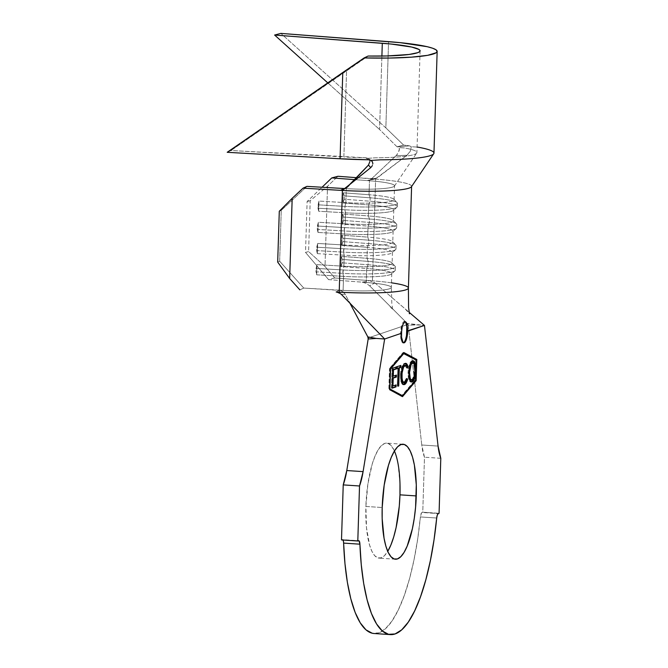 <?xml version="1.0" encoding="UTF-8"?>
<svg xmlns="http://www.w3.org/2000/svg" width="668" height="668" viewBox="0 0 668 668"><rect width="100%" height="100%" fill="white"/><g stroke="black" fill="none" stroke-linecap="round" stroke-linejoin="round"><path stroke-width="0.5" stroke-dasharray="3.34 2.5" d="M404.85 321.625A10.671 3.098 93.8 0 0 404.449 321.508A10.671 3.098 93.8 0 0 400.583 333.232L401.401 333.282L400.583 333.232A10.671 3.098 93.8 0 0 403.029 342.801A10.671 3.098 93.8 0 0 403.447 342.734M401.702 328.372L402.386 325.466M394.421 451A57.623 16.733 93.8 0 0 386.764 443.143A57.623 16.733 93.8 0 0 365.889 506.444L382.196 507.53L365.889 506.444L366.498 527.895L369.613 545.197L371.967 551.434L374.748 555.718L377.837 557.88L381.127 557.847L384.484 555.617L387.782 551.275M406.361 322.544L407.288 323.471L424.464 325.425L416.055 324.865L408.273 325.341L407.288 323.471L416.055 324.865L408.273 325.341L421.767 444.997L438.066 446.082L421.767 444.997A36.707 10.663 93.8 0 0 424.489 457.213L422.76 512.222L439.068 513.308L422.76 512.222L438.291 513.575L421.992 512.481L421.483 512.94L420.389 516.94L436.697 518.026L420.389 516.94L417.717 538.809L414.06 559.6L409.526 578.722L404.232 595.639L398.337 609.867L392.016 621.006L385.428 628.747L378.773 632.863L372.235 633.239M336.171 291.974L341.331 294.354L345.147 294.196L342.651 291.407L338.893 290.121L336.171 291.974L338.893 290.121L303.765 288.075L340.68 290.446L343.335 291.924L345.147 294.196L349.932 303.205L345.147 294.196L341.331 294.354M362.24 282.163L366.281 283.366L369.654 285.854L374.882 282.923L372.343 281.32L369.529 280.61L362.24 282.163L328.581 279.625L334.743 277.98L324.999 266.474L308.599 251.569L305.51 252.395L307.113 201.536L322.034 187.249L307.113 201.536L305.51 252.395L328.581 279.625L362.24 282.163L366.281 283.366L369.654 285.854L374.882 282.923L369.529 280.61L362.24 282.163L366.273 282.472L366.715 268.486L340.956 266.54L341.273 256.37L367.033 258.316L367.375 247.302L341.624 245.348L341.941 235.178L367.701 237.123L368.043 226.11L342.292 224.164L342.609 213.994L368.36 215.939L368.711 204.917L342.951 202.972L343.277 192.802L369.028 194.747L369.471 180.761L354.758 179.65L367.367 180.602L373.88 178.991L367.367 180.602L369.387 180.293L371.166 179.158L396.049 155.677L371.166 179.158L367.367 180.602M353.23 181.278L347.719 187.149L346.116 188.226L344.112 188.526L346.308 188.652L345.865 202.638L344.98 206.387A42.685 4.91 1.8 0 0 397.134 202.671A42.685 4.91 1.8 0 0 370.156 197.811L344.404 195.866L344.296 199.256L370.047 201.202L370.156 197.811L369.028 194.747L369.471 180.761A39.27 4.517 -178.2 0 1 394.537 185.771A39.27 4.517 -178.2 0 1 346.308 188.652L345.865 202.638A39.27 4.517 1.8 0 0 394.103 199.757A39.27 4.517 1.8 0 0 369.028 194.747L343.277 192.802L344.404 195.866L370.156 197.811L369.028 194.747A39.27 4.517 -178.2 0 1 393.853 199.223A39.27 4.517 -178.2 0 1 345.865 202.638L318.978 201.076L318.661 211.247L345.548 212.808L345.197 223.83A39.27 4.517 1.8 0 0 393.435 220.941A39.27 4.517 1.8 0 0 368.36 215.939L368.711 204.917A39.27 4.517 -178.2 0 1 393.778 209.927A39.27 4.517 -178.2 0 1 345.548 212.808L345.197 223.83L318.31 222.269L317.993 232.439L344.88 234L344.538 245.014A39.27 4.517 1.8 0 0 392.767 242.133A39.27 4.517 1.8 0 0 367.701 237.123L368.043 226.11A39.27 4.517 -178.2 0 1 393.118 231.111A39.27 4.517 -178.2 0 1 344.88 234L344.538 245.014L317.651 243.453L317.325 253.631L344.212 255.193L343.87 266.206A39.27 4.517 1.8 0 0 392.099 263.326A39.27 4.517 1.8 0 0 367.033 258.316L367.375 247.302A39.27 4.517 -178.2 0 1 392.45 252.304A39.27 4.517 -178.2 0 1 344.212 255.193L343.87 266.206L316.983 264.645L316.665 274.815L343.552 276.377L343.11 290.363A39.27 4.517 1.8 0 0 391.339 287.482A39.27 4.517 1.8 0 0 366.273 282.472L366.715 268.486A39.27 4.517 -178.2 0 1 391.782 273.496A39.27 4.517 -178.2 0 1 343.552 276.377L343.11 290.363A39.27 4.517 1.8 0 0 391.281 287.716A39.27 4.517 1.8 0 0 366.273 282.472M373.88 178.991L377.136 177.98L407.012 155.277L375.575 178.79L356.603 177.688L375.633 179.124A56.337 6.48 -178.2 0 1 411.605 186.305A56.337 6.48 -178.2 0 1 411.471 186.731M440.796 458.298L424.489 457.213L440.796 458.298M374.072 633.514A133.174 38.669 93.8 0 0 420.389 516.94A5.119 1.486 93.8 0 1 421.992 512.481L422.76 512.222L424.489 457.213L421.767 444.997L408.148 324.347L407.037 324.723L408.148 324.347L369.654 285.854L405.384 321.567M358.566 540.729L341.498 539.911L358.566 540.729M368.36 337.899L406.946 324.757L368.36 337.899M343.469 541.589L342.266 539.644A5.119 1.486 93.8 0 1 342.442 539.619L358.749 540.704M399.99 483.782L398.095 464.026L396.249 456.077L393.886 449.848L391.106 445.564L388.016 443.393L384.726 443.427L381.37 445.656L378.071 449.998L374.957 456.294L372.151 464.285L367.876 484.108L365.889 506.444A57.623 16.733 93.8 0 0 379.098 558.131A57.623 16.733 93.8 0 0 387.732 551.359M374.882 282.923L409.066 312.232L374.882 282.923M408.407 288.008L408.407 288.033A56.337 6.48 1.8 0 0 372.435 280.836A56.337 6.48 -178.2 0 1 391.49 282.831M334.743 277.98L369.529 280.61L334.743 277.98L324.999 266.474L327.52 186.255L337.941 176.277L327.52 186.255L324.999 266.474L308.599 251.569L310.194 200.717L327.52 186.255L310.194 200.717L308.599 251.569L305.51 252.395L328.581 279.625L334.743 277.98M299.857 289.87L303.765 288.075L279.641 261.205L281.245 210.353L306.963 186.372L281.245 210.353L279.641 261.205L277.688 262.098L279.641 261.205L303.765 288.075L299.857 289.87M372.435 280.836L375.633 179.124L372.435 280.836L369.529 280.61M307.113 201.536L310.194 200.717L307.113 201.536M343.11 290.363L338.893 290.121M279.291 211.247L281.245 210.353L279.291 211.247M344.788 188.518L347.719 187.149L343.761 189.353L347.719 187.149L351.502 183.124M411.212 187.032A56.337 6.48 1.8 0 0 375.633 179.124M396.049 155.677L407.012 155.277L410.511 150.851L411.279 146.726L417.725 147.127L411.279 146.726L409.517 145.841L397.577 146.876A59.753 6.872 1.8 0 0 397.034 146.801L403.622 145.09A76.828 8.834 -178.2 0 1 409.517 145.841A76.828 8.834 1.8 0 0 403.622 145.09L385.853 127.88L388.559 41.633L385.853 127.88L280.877 33.4L385.853 127.88L403.622 145.09L397.034 146.801L379.583 129.517L381.896 56.054L379.583 129.517L397.034 146.801A59.753 6.872 1.8 0 1 397.577 146.876L399.239 147.67L399.431 149.356L397.744 153.64L396.049 155.677L407.012 155.277L410.077 151.678L411.404 147.478M372.844 163.677L372.318 165.714M369.471 180.761A39.27 4.517 -178.2 0 1 394.27 186.272A39.27 4.517 -178.2 0 1 346.308 188.652M370.757 167.626L368.435 165.088L369.888 161.322L369.329 159.619L367.926 158.333L375.274 157.798A59.753 6.872 1.8 0 0 416.632 153.181A59.753 6.872 1.8 0 0 404.274 147.92L399.239 147.67L397.577 146.876L409.517 145.841L411.279 146.726M377.136 177.98L371.166 179.158L377.136 177.98M367.926 158.333L365.646 157.757A59.753 6.872 1.8 0 1 343.87 156.972L346.575 70.725L231.011 150.509L368.126 56.037L346.575 70.725L343.87 156.972L231.011 150.509L227.204 152.304L231.011 150.509L365.646 157.757L368.602 159.777L365.646 157.757L367.926 158.333L375.274 157.798A59.753 6.872 1.8 0 0 416.899 152.563A59.753 6.872 1.8 0 0 404.274 147.92L399.239 147.67L399.163 150.667L396.709 154.993M433.966 153.097A76.828 8.834 1.8 0 0 417.725 147.127M327.771 82.882L379.583 129.517L327.771 82.882M368.16 261.38L367.033 258.316L341.273 256.37L342.4 259.434L368.16 261.38L342.4 259.434L342.3 262.825L368.051 264.77L368.16 261.38L367.033 258.316A39.27 4.517 -178.2 0 1 391.857 262.791A39.27 4.517 -178.2 0 1 343.87 266.206L342.976 269.955A42.685 4.91 1.8 0 0 395.139 266.24A42.685 4.91 1.8 0 0 368.16 261.38A42.685 4.91 -178.2 0 1 395.406 266.816A42.685 4.91 -178.2 0 1 342.976 269.955L342.876 273.346A42.685 4.91 1.8 0 0 395.306 270.214A42.685 4.91 1.8 0 0 368.051 264.77L342.3 262.825L340.956 266.54L366.715 268.486L368.051 264.77L368.16 261.38M342.876 273.346L343.552 276.377A39.27 4.517 1.8 0 0 391.506 274.005A39.27 4.517 1.8 0 0 366.715 268.486L368.051 264.77A42.685 4.91 -178.2 0 1 394.997 270.765A42.685 4.91 -178.2 0 1 342.876 273.346L343.87 266.206L316.983 264.645L316.089 268.394L342.976 269.955L316.089 268.394L315.989 271.784L342.876 273.346L315.989 271.784L316.665 274.815L343.552 276.377L342.876 273.346M341.273 256.37L340.956 266.54L342.3 262.825L342.4 259.434L341.273 256.37M316.665 274.815L316.089 268.394L316.983 264.645L316.665 274.815M368.828 240.188L367.701 237.123L341.941 235.178L343.068 238.242L368.828 240.188L343.068 238.242L342.96 241.632L368.719 243.578L368.828 240.188L367.701 237.123A39.27 4.517 -178.2 0 1 392.517 241.599A39.27 4.517 -178.2 0 1 344.538 245.014L343.644 248.763A42.685 4.91 1.8 0 0 395.807 245.056A42.685 4.91 1.8 0 0 368.828 240.188A42.685 4.91 -178.2 0 1 396.074 245.632A42.685 4.91 -178.2 0 1 343.644 248.763L343.536 252.153A42.685 4.91 1.8 0 0 395.965 249.022A42.685 4.91 1.8 0 0 368.719 243.578L342.96 241.632L341.624 245.348L367.375 247.302L368.719 243.578L368.828 240.188M343.536 252.153L344.212 255.193A39.27 4.517 1.8 0 0 392.166 252.821A39.27 4.517 1.8 0 0 367.375 247.302L368.719 243.578A42.685 4.91 -178.2 0 1 395.665 249.581A42.685 4.91 -178.2 0 1 343.536 252.153L344.538 245.014L317.651 243.453L316.757 247.202L343.644 248.763L316.757 247.202L316.649 250.592L343.536 252.153L316.649 250.592L317.325 253.631L344.212 255.193L343.536 252.153M341.941 235.178L341.624 245.348L342.96 241.632L343.068 238.242L341.941 235.178M317.325 253.631L316.649 250.592L317.651 243.453L317.325 253.631M369.488 219.004L368.36 215.939L342.609 213.994L343.736 217.05L369.488 219.004L343.736 217.05L343.628 220.44L369.387 222.394L369.488 219.004L368.36 215.939A39.27 4.517 -178.2 0 1 393.185 220.415A39.27 4.517 -178.2 0 1 345.197 223.83L344.312 227.579A42.685 4.91 1.8 0 0 396.475 223.864A42.685 4.91 1.8 0 0 369.488 219.004A42.685 4.91 -178.2 0 1 396.742 224.44A42.685 4.91 -178.2 0 1 344.312 227.579L344.204 230.969A42.685 4.91 1.8 0 0 396.633 227.83A42.685 4.91 1.8 0 0 369.387 222.394L343.628 220.44L342.292 224.164L368.043 226.11L369.387 222.394L369.488 219.004M344.204 230.969L344.88 234A39.27 4.517 1.8 0 0 392.834 231.629A39.27 4.517 1.8 0 0 368.043 226.11L369.387 222.394A42.685 4.91 -178.2 0 1 396.333 228.389A42.685 4.91 -178.2 0 1 344.204 230.969L345.197 223.83L318.31 222.269L317.425 226.018L344.312 227.579L317.425 226.018L317.317 229.408L344.204 230.969L317.317 229.408L317.993 232.439L344.88 234L344.204 230.969M342.609 213.994L342.292 224.164L343.628 220.44L343.736 217.05L342.609 213.994M317.993 232.439L317.317 229.408L318.31 222.269L317.993 232.439M368.711 204.917L370.047 201.202L344.296 199.256L342.951 202.972L368.711 204.917L370.047 201.202L370.156 197.811A42.685 4.91 -178.2 0 1 397.41 203.256A42.685 4.91 -178.2 0 1 344.98 206.387L344.872 209.777A42.685 4.91 1.8 0 0 397.301 206.646A42.685 4.91 1.8 0 0 370.047 201.202A42.685 4.91 -178.2 0 1 396.992 207.197A42.685 4.91 -178.2 0 1 344.872 209.777L345.548 212.808A39.27 4.517 1.8 0 0 393.502 210.437A39.27 4.517 1.8 0 0 368.711 204.917M318.093 204.826L344.98 206.387L345.865 202.638L318.978 201.076L317.985 208.216L344.872 209.777L344.98 206.387L318.093 204.826L318.978 201.076L318.661 211.247L345.548 212.808L344.872 209.777L317.985 208.216L318.661 211.247L318.093 204.826M343.277 192.802L342.951 202.972L344.296 199.256L344.404 195.866L343.277 192.802M402.528 396.625L401.719 396.567L402.528 396.625M402.428 395.74L415.463 380.626L415.98 359.927L415.329 380.618L402.428 395.74M389.644 389.694L401.719 396.567L389.644 389.694M390.304 368.511L389.494 368.452L388.826 389.644L389.494 368.452L390.304 368.511M403.915 352.554L403.105 352.495L389.494 368.452L403.105 352.495L403.915 352.554M403.689 352.813L403.105 352.495L403.689 352.813M389.102 388.901L389.728 369.02L403.071 353.372L415.721 360.169L415.095 380.042L401.744 395.698L415.095 380.042L415.721 360.169L403.071 353.372L389.728 369.02L389.102 388.901L389.661 389.202L389.102 388.901M390.287 369.062L389.728 369.02L390.287 369.062M416.531 360.219L415.721 360.169L416.531 360.219M415.913 380.1L415.095 380.042L415.913 380.1M406.787 327.111L405.259 321.951L404.073 321.558L402.846 322.778L401.744 325.425L400.583 333.232L401.276 340.404L402.228 342.35L403.405 342.751L404.641 341.532L406.528 335.219M392.233 388.166L391.415 388.116L392.058 368.068L396.7 366.849L392.058 368.068L391.415 388.116L392.233 388.166M392.817 369.771L392.458 376.092L396.408 375.099L392.458 376.092L392.817 369.771M392.559 377.996L392.3 385.929L396.099 384.918L392.149 385.92L392.559 377.996M392.241 387.841L391.415 388.116L392.241 387.841M397.151 368.268L396.324 368.544L397.143 368.594L396.324 368.544L396.391 366.59L400.867 365.421L396.391 366.59L396.324 368.544L397.151 368.268M398.495 368.085L398.07 385.912L397.243 386.129L398.061 386.188L397.243 386.129L397.819 368.043L397.243 386.129L397.928 385.904L398.495 368.085M406.62 364.953L405.175 363.359L403.697 363.768L401.81 366.932L400.858 370.615L400.424 375.015L401.243 375.074L400.424 375.015L400.408 376L400.875 381.194L401.05 381.871L401.86 381.921L401.05 381.871L402.236 384.158L403.706 384.451C402.629 384.918 401.744 384.058 401.05 381.871L400.424 375.015C400.95 368.151 402.261 364.277 404.365 363.4L405.334 363.417M404.975 365.346L406.595 368.035L407.046 366.924L406.595 368.035L407.405 368.093L406.595 368.035L404.766 365.312M402.069 368.803L401.126 374.957L401.359 379.207M403.33 382.605L404.616 382.597L403.806 382.539L406.261 378.455L407.071 378.514L406.261 378.455L406.678 379.725L406.261 378.455L404.132 382.388L402.746 382.388L401.844 381.002M405.392 382.864L405.693 382.33M405.843 382.029L406.077 381.495M403.806 382.539L403.263 382.605M401.368 379.215L401.176 373.921L402.228 368.327M402.787 367.041L403.38 366.089M403.848 365.63L404.315 365.371M413.15 361.062L411.864 360.845L410.561 361.998L408.874 366.298L408.19 370.423L408.048 374.781L408.916 379.883L409.985 381.645L411.246 381.879C409.2 382.288 408.131 379.199 408.048 372.627L408.866 372.677L408.048 372.627C408.532 365.83 409.81 361.906 411.864 360.845L412.816 360.862M414.97 366.164L415.22 370.181L414.018 377.378M413.759 378.213L414.953 372.377L414.945 365.964M414.703 364.494L414.243 362.849M410.277 364.678L411.571 362.916L412.857 363.041L413.726 364.469L414.402 368.652L413.333 376.969L412.356 379.015L411.029 379.992M411.822 379.616L411.288 379.933C412.974 379.115 414.01 375.942 414.402 370.398C414.352 365.062 413.492 362.524 411.839 362.791M410.77 379.975L409.86 379.207M409.426 378.272L408.749 372.393L409.835 365.755L408.749 372.393L409 376.677M415.22 370.456L414.402 370.398L415.22 370.456M412.106 379.992L411.329 379.933L412.106 379.992M410.887 379.992L411.321 379.933M342.96 540.003A5.119 1.486 93.8 0 0 342.442 539.619M369.897 161.581L369.462 159.836M404.449 321.508L405.2 321.558M403.063 444.228L386.764 443.143M394.103 199.757L394.537 185.771M393.778 209.927L393.435 220.941M393.118 231.111L392.767 242.133M392.45 252.304L392.099 263.326M391.782 273.496L391.339 287.482M395.398 559.216L379.098 558.131M389.628 305.819L392.767 309.935L391.832 303.773L391.339 287.465M349.063 301.585L351.485 304.808M405.301 309L409.426 313.785M394.429 186.088L416.715 153.072M420.097 50.851L416.899 152.563M391.857 262.791L395.139 266.24M395.406 266.816L395.306 270.214M394.997 270.765L391.506 274.005M392.517 241.599L395.807 245.056M396.074 245.632L395.965 249.022M395.665 249.581L392.166 252.821M393.185 220.415L396.475 223.864M396.742 224.44L396.633 227.83M396.333 228.389L392.834 231.629M393.853 199.223L397.134 202.671M397.41 203.256L397.301 206.646M396.992 207.197L393.502 210.437M403.029 342.801L403.848 342.859M405.752 363.375L404.933 363.317M413.225 360.82L412.406 360.762M346.567 188.017L342.976 189.854M375.316 178.865L368.786 180.485M368.293 158.55L371.341 160.637"/><path stroke-width="1" d="M401.702 328.372L401.518 337.256L403.038 342.408L404.224 342.801L405.459 341.582L407.346 335.269L407.714 331.136A10.671 3.098 -86.2 0 1 403.848 342.859A10.671 3.098 -86.2 0 1 401.401 333.282L384.651 338.993L341.331 294.354L384.651 338.993L363.091 471.625L384.651 338.993L376.243 338.425L367.826 336.914L349.932 303.205L368.36 337.899L346.784 470.539L363.091 471.625L346.784 470.539L343.227 484.901L359.526 485.987L343.227 484.901L341.498 539.911L357.797 540.996L341.498 539.911L343.227 484.901A36.707 10.663 93.8 0 0 346.784 470.539L368.168 339.002L376.243 338.425L367.826 336.914L368.177 339.002L376.243 338.425L384.651 338.993L401.401 333.282L402.386 325.466L404.891 321.617C406.445 321.709 407.38 324.882 407.714 331.136L406.895 331.077A10.671 3.098 93.8 0 0 404.85 321.625M405.084 321.567L404.449 321.508M387.782 551.275L390.897 544.979L393.702 536.989L396.091 527.595L399.289 506.11L399.965 494.838L416.264 495.923A57.623 16.733 -86.2 0 1 395.398 559.216A57.623 16.733 -86.2 0 1 382.196 507.53L382.171 518.577L384.067 538.333L385.912 546.282L388.267 552.519L391.047 556.803L394.145 558.966L397.435 558.932L400.792 556.703L404.09 552.361L407.196 546.073L412.398 528.68L414.277 518.259L415.588 507.196L416.289 484.868L414.394 465.112L412.548 457.162L410.185 450.933L407.413 446.65L404.315 444.479L401.025 444.512L397.669 446.742L394.37 451.092L391.256 457.38L388.45 465.371L384.175 485.193L382.196 507.53A57.623 16.733 -86.2 0 1 403.063 444.228A57.623 16.733 -86.2 0 1 416.264 495.923L399.965 494.838A57.623 16.733 93.8 0 0 394.421 451M389.912 388.951L390.538 369.078L403.889 353.422L416.531 360.219L415.913 380.1L402.562 395.748L389.669 388.935L390.287 369.062L403.889 353.422L403.213 353.38L416.531 360.219L415.913 380.1L402.562 395.748L389.912 388.951M405.334 363.417L407.154 366.649L407.973 366.707C407.288 364.068 406.353 362.991 405.184 363.45L403.856 364.519L402.62 366.991L401.293 373.955L401.693 381.253L402.403 383.34L403.764 384.576L406.136 383.031L407.563 379.533L407.071 378.514L405.927 381.353L404.082 382.655L402.662 381.061L402.061 378.48L402.078 372.936L403.597 367.091L405.459 365.363L406.411 365.822L407.405 368.093L407.973 366.707L406.762 363.91L405.184 363.45C403.08 364.336 401.76 368.21 401.243 375.074L401.86 381.921C402.553 384.108 403.439 384.968 404.516 384.501C405.668 384.192 406.678 382.539 407.563 379.533L407.071 378.514L404.148 382.664L403.33 382.605L401.359 379.207M392.233 388.166L396.032 386.897L396.099 384.918L392.959 385.97L393.21 378.105L396.349 377.061L396.408 375.099L393.277 376.142L393.477 369.88L396.642 368.819L396.7 366.849L392.876 368.126L392.233 388.166L396.032 386.897L396.099 384.918L392.959 385.97L393.21 378.105L396.349 377.061L396.408 375.099L393.277 376.142L393.477 369.88L396.642 368.819L396.7 366.849L392.876 368.126L392.233 388.166M398.637 368.093L398.061 386.188L398.738 385.962L399.314 367.868L400.808 367.367L400.867 365.421L397.201 366.649L397.143 368.594L398.637 368.093L397.151 368.268L398.637 368.093L398.061 386.188L398.738 385.962L399.314 367.868L400.808 367.367L400.867 365.421L397.201 366.649L397.143 368.594L398.637 368.093M408.866 372.677L409.016 376.827L410.795 381.695L412.724 381.553L414.569 378.263L415.772 372.427L415.913 368.043L415.045 362.866L413.333 360.829L411.379 362.056L410.185 364.603L408.866 372.677C408.95 379.257 410.018 382.338 412.064 381.929C414.135 380.919 415.412 377.019 415.905 370.222C415.838 363.551 414.761 360.444 412.682 360.895C410.62 361.956 409.35 365.889 408.866 372.677M354.758 179.65L331.779 177.913L322.034 187.249L331.779 177.913L337.941 176.277L356.603 177.688L337.941 176.277L331.779 177.913L354.758 179.65M411.471 186.731A56.337 6.48 -178.2 0 1 342.4 190.447L303.055 188.159L306.963 186.372L344.112 188.526L340.563 190.338L303.055 188.159L306.963 186.372L344.145 188.526M439.068 513.308L440.796 458.298A36.707 10.663 -86.2 0 1 438.066 446.082L424.464 325.425L438.066 446.082L440.796 458.298L439.068 513.308L438.291 513.575L439.068 513.308M372.235 633.239L365.997 629.866L360.244 622.843L355.125 612.364L350.8 598.728L347.377 582.321L344.964 563.6L343.619 543.101A133.174 38.669 93.8 0 0 374.072 633.514L390.371 634.6A133.174 38.669 -86.2 0 1 359.918 544.186L343.619 543.101L343.469 541.589M342.96 540.003A5.119 1.486 93.8 0 1 343.619 543.101L359.918 544.186L359.058 540.846L357.797 540.996L359.526 485.987L363.091 471.625A36.707 10.663 -86.2 0 1 359.526 485.987L357.797 540.996L358.566 540.729A5.119 1.486 -86.2 0 1 358.749 540.704A5.119 1.486 -86.2 0 1 359.918 544.186L361.263 564.685L363.676 583.406L367.099 599.814L371.425 613.449L376.543 623.929L382.305 630.951L388.534 634.324L395.072 633.949L401.727 629.832L408.315 622.092L414.644 610.953L420.531 596.724L425.825 579.807L430.359 560.686L434.016 539.894L436.697 518.026A5.119 1.486 -86.2 0 1 438.291 513.575L437.315 515.003L436.697 518.026A133.174 38.669 -86.2 0 1 390.371 634.6M343.177 540.437L342.759 539.761M387.732 551.359A57.623 16.733 93.8 0 0 399.965 494.838L399.99 483.782M403.447 342.734A10.671 3.098 93.8 0 0 406.895 331.077L424.464 325.425L409.066 312.232L424.464 325.425L407.714 331.136L406.854 323.947L404.891 321.617L402.386 325.466M416.807 359.476L403.915 352.554L390.304 368.511L389.644 389.694L402.528 396.625L416.139 380.668L416.807 359.476L403.689 352.813L416.807 359.476L416.139 380.668L402.528 396.625L389.644 389.694L390.304 368.511L403.915 352.554L416.807 359.476M405.86 322.043L406.361 322.544M391.49 282.831A56.337 6.48 -178.2 0 1 408.315 288.367A56.337 6.48 -178.2 0 1 339.202 292.158L336.171 291.974L338.985 292.684L341.331 294.354M336.171 291.974L339.202 292.158A56.337 6.48 1.8 0 0 408.407 288.017L411.605 186.305M343.035 189.829L370.757 167.626L343.761 189.353L340.563 190.338L342.4 190.447L339.202 292.158L342.4 190.447A56.337 6.48 1.8 0 0 411.212 187.032M277.688 262.098L279.291 211.247L277.688 262.098L289.661 278.514L292.183 198.296L279.291 211.247L292.183 198.296L289.661 278.514L299.857 289.87L289.661 278.514L277.688 262.098M303.055 188.159L292.183 198.296L303.055 188.159M372.318 165.714L370.757 167.626L368.435 165.088L349.222 184.961M417.725 147.127A76.828 8.834 -178.2 0 1 433.615 153.899A76.828 8.834 -178.2 0 1 380.451 159.827L371.024 160.437L372.41 161.84L372.844 163.677M351.502 183.124L368.435 165.088L369.897 161.581M371.366 160.662L368.602 159.777L340.07 158.775L227.204 152.304L340.07 158.775A76.828 8.834 1.8 0 0 368.602 159.777L371.024 160.437L380.451 159.827A76.828 8.834 1.8 0 0 433.966 153.097L437.156 51.394A76.828 8.834 -178.2 0 1 364.127 57.924L342.776 72.52L340.07 158.775L342.776 72.52L227.204 152.304L364.127 57.924L368.126 56.037L386.864 55.962L409.083 54.467L417.642 52.705L419.646 51.661L420.038 50.543L418.828 49.382L411.722 47.061L391.106 44.038L274.615 35.037L327.771 82.882L274.615 35.037L280.877 33.4L388.559 41.633A76.828 8.834 -178.2 0 1 437.156 51.394M381.896 56.054L382.296 43.261A59.753 6.872 -178.2 0 1 420.097 50.851A59.753 6.872 -178.2 0 1 368.126 56.037L364.127 57.924L389.461 58.058L411.471 57.156L427.645 55.327L436.137 52.764L437.156 51.302L435.97 49.774L432.613 48.221L427.169 46.693L400.224 42.66L280.877 33.4L274.615 35.037L382.296 43.261L381.896 56.054M401.944 396.308L402.428 395.74L401.944 396.308M415.463 380.626L416.139 380.668L415.463 380.626M415.98 359.927L415.989 359.426L415.98 359.927M401.744 395.698L389.661 389.202L401.744 395.698M406.528 335.219L406.787 327.111M395.873 367.124L395.823 368.769L396.642 368.819L392.817 369.771L395.823 368.769L395.873 367.124M392.817 369.838L393.477 369.88L392.817 369.838M392.617 376.101L393.277 376.142L392.617 376.101M395.59 375.374L395.531 377.002L396.349 377.061L392.559 377.996L395.531 377.002L395.59 375.374M392.559 378.063L393.21 378.105L392.559 378.063M392.3 385.929L392.959 385.97L392.3 385.929M395.272 385.202L395.222 386.839L396.032 386.897L392.241 387.841L395.222 386.839L395.272 385.202M400.04 365.697L399.99 367.316L400.808 367.367L398.495 368.085L399.99 367.316L400.04 365.697M398.07 385.912L398.738 385.962L398.07 385.912M405.752 363.375L405.184 363.45M404.616 382.597C402.896 383.04 402.002 380.51 401.936 375.015L401.243 374.965L401.936 375.015C402.345 369.412 403.414 366.214 405.125 365.429L405.159 365.421C406.077 365.079 406.837 365.964 407.405 368.093L407.973 366.707L407.046 366.924L406.62 364.953L405.175 363.359M405.125 365.429L404.315 365.371L402.069 368.803L403.38 366.089L404.975 365.346M406.762 379.482L407.563 379.533L406.762 379.482M402.954 384.526L405.326 382.973L406.745 379.482C405.868 382.48 404.85 384.142 403.706 384.451L403.497 384.501M403.898 384.593L404.516 384.501M402.746 382.388L403.806 382.539L402.495 382.154M401.844 381.002L401.243 378.422M413.225 360.82L412.682 360.895M412.816 360.862L414.97 366.164L414.703 364.494M415.22 370.181L415.905 370.222L415.22 370.181M414.018 377.378L411.246 381.879L412.064 381.929L411.137 381.904M411.538 382.004L412.064 381.929M410.92 381.946L412.557 380.76L413.759 378.213M414.243 362.849L412.523 360.778M411.822 379.616L411.288 379.933M411.029 379.992L409.342 378.021M409.81 365.839L410.286 364.644M410.277 364.678L411.304 363.125M411.571 362.916L412.857 363.041M412.106 379.992L411.087 379.775L410.236 378.322L409.559 372.443L408.874 372.402L409.559 372.443L411.087 364.728L412.123 363.183L413.175 362.816L414.536 364.519L415.154 371.625L414.143 377.019L412.106 379.992C410.461 380.267 409.609 377.754 409.559 372.443C409.943 366.941 410.979 363.743 412.649 362.849L411.839 362.791L412.649 362.849C414.31 362.582 415.162 365.112 415.22 370.456C414.828 375.992 413.793 379.173 412.106 379.992L410.887 379.992L409 376.677M412.649 362.849L411.839 362.791L409.835 365.755M342.976 189.854L340.563 190.338L344.788 188.518M371.024 160.437L372.31 161.664L372.844 163.443M409.426 313.785L408.582 307.514L408.407 288.008M411.446 186.756L433.724 153.757M403.029 342.801L403.848 342.859"/></g></svg>
